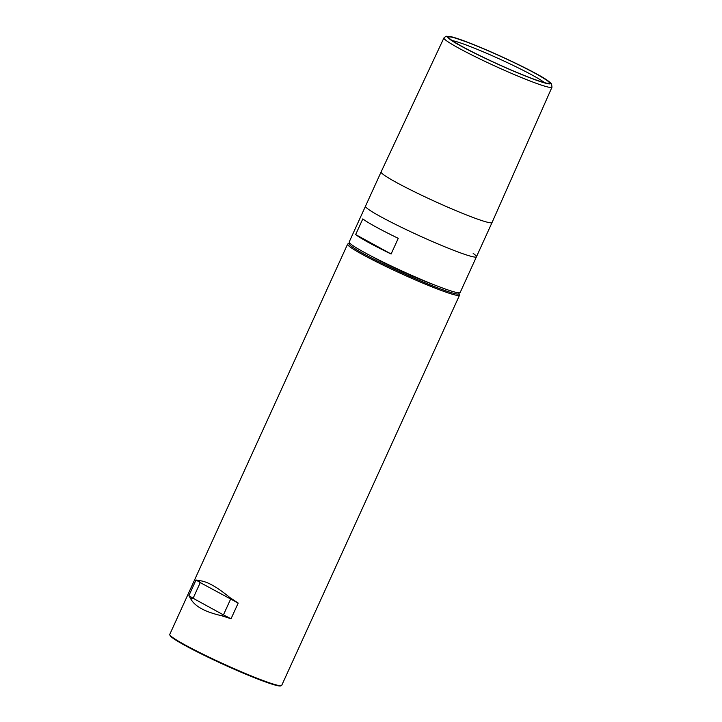 <?xml version="1.0" encoding="UTF-8"?>
<svg xmlns="http://www.w3.org/2000/svg" width="722" height="722" viewBox="0 0 722 722"><rect width="100%" height="100%" fill="white"/><g stroke="black" fill="none" stroke-linecap="round" stroke-linejoin="round"><path stroke-width="1.08" d="M458.623 292.825A60.431 4.494 -155.5 0 1 458.984 293.385L459.517 294.802A61.505 4.576 -155.5 0 1 459.535 295.19A61.505 4.576 -155.5 0 1 441.972 290.722A61.505 4.576 -155.5 0 1 380.494 263.819A61.505 4.576 -155.5 0 1 347.598 244.171A61.505 4.576 -155.5 0 1 347.887 243.937L349.313 243.404A60.431 4.494 -155.5 0 1 349.971 243.314M347.598 244.171L169.769 634.385A61.505 4.576 24.5 0 0 169.778 634.764A61.505 4.576 24.5 0 0 204.588 654.971A61.505 4.576 24.5 0 0 264.144 680.936A61.505 4.576 24.5 0 0 281.409 685.638A61.505 4.576 24.5 0 0 281.706 685.395L459.535 295.19M169.778 634.764L170.049 635.477A60.964 4.54 24.5 0 0 204.552 655.504A60.964 4.54 24.5 0 0 263.584 681.243A60.964 4.54 24.5 0 0 280.696 685.9L281.409 685.638M458.984 293.385A60.431 4.494 -155.5 0 1 441.738 289.378A60.431 4.494 -155.5 0 1 379.492 262.023A60.431 4.494 -155.5 0 1 349.313 243.404M434.463 284.919A44.782 3.33 -155.5 0 1 374.339 257.781A44.782 3.33 -155.5 0 1 371.785 256.355M188.884 595.65L196.023 579.983L199.037 580.641C206.393 581.029 216.627 586.643 229.749 597.473L238.188 603.087L231.04 618.754L221.455 615.676C205.084 611.967 194.85 606.363 190.734 598.845L188.884 595.65L193.117 598.276L190.734 598.845M199.037 580.641L200.256 582.609L196.023 579.983M238.188 603.087L200.256 582.609L193.117 598.276L223.441 614.891L221.455 615.676M231.04 618.754L223.441 614.891L230.58 599.224L229.749 597.473M443.922 37.932L446.015 36.226L451.521 36.75L469.76 43.04C489.976 50.901 520.102 64.827 536.798 74.041L550.029 82.29L551.554 83.887L551.987 87.172A59.375 4.422 -155.5 0 1 535.029 82.868A59.375 4.422 -155.5 0 1 458.614 48.076A59.375 4.422 -155.5 0 1 443.922 37.932L381.108 171.935L349.204 241.951A60.964 4.54 24.5 0 0 364.276 252.366A60.964 4.54 24.5 0 0 424.283 280.768A60.964 4.54 24.5 0 0 460.158 292.518L476.448 256.779A60.964 4.54 24.5 0 0 473.172 253.431M368.743 242.574A60.964 4.54 -155.5 0 1 355.657 234.569L362.805 218.901A60.964 4.54 24.5 0 0 375.882 226.907A60.964 4.54 24.5 0 0 398.255 238.332L391.116 254A60.964 4.54 -155.5 0 1 368.743 242.574M365.485 206.212A60.964 4.54 24.5 0 0 380.566 216.618A60.964 4.54 24.5 0 0 440.564 245.029A60.964 4.54 24.5 0 0 476.448 256.779A60.964 4.54 24.5 0 1 440.564 245.029A60.964 4.54 24.5 0 1 380.566 216.618A60.964 4.54 24.5 0 1 365.485 206.212M391.116 254L355.657 234.569M381.108 171.935A60.964 4.54 24.5 0 0 396.188 182.35A60.964 4.54 24.5 0 0 474.652 218.08A60.964 4.54 24.5 0 0 492.061 222.502L476.448 256.779M533.594 79.059A55.305 4.115 -155.5 0 1 480.049 55.711A55.305 4.115 -155.5 0 1 448.75 37.544A55.305 4.115 -155.5 0 1 464.526 41.208A55.305 4.115 -155.5 0 1 521.492 66.243A55.305 4.115 -155.5 0 1 549.117 83.283A55.305 4.115 -155.5 0 1 533.594 79.059M544.505 82.651A52.607 3.917 24.5 0 0 532.8 75.413A52.607 3.917 24.5 0 0 465.094 44.583A52.607 3.917 24.5 0 0 452.243 40.603M461.502 46.307C449.644 40.08 436.35 30.775 463.668 40.739C491.944 51.235 527.773 68.843 536.617 73.96C548.476 80.187 561.77 89.492 534.451 79.528C506.167 69.032 470.347 51.424 461.502 46.307M551.987 87.172L492.061 222.502"/></g></svg>
